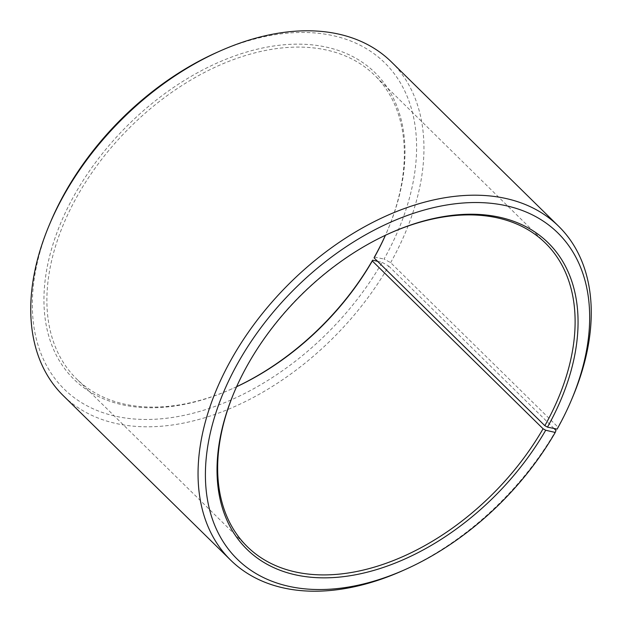 <?xml version="1.0" encoding="UTF-8"?>
<svg xmlns="http://www.w3.org/2000/svg" width="622" height="622" viewBox="0 0 622 622"><rect width="100%" height="100%" fill="white"/><g stroke="black" fill="none" stroke-linecap="round" stroke-linejoin="round"><path stroke-width="0.47" stroke-dasharray="3.11 2.33" d="M234.432 391.666A212.74 138.162 -45.5 0 1 234.657 391.121A212.74 138.162 -45.5 0 1 389.776 233.266A212.74 138.162 -45.5 0 1 390.321 233.032M236.585 386.752A212.74 138.162 -45.5 0 1 232.224 388.734A212.74 138.162 -45.5 0 1 76.506 378.837A212.74 138.162 -45.5 0 1 127.067 130.255A212.74 138.162 -45.5 0 1 374.724 75.355A212.74 138.162 -45.5 0 1 387.343 230.879A212.74 138.162 -45.5 0 1 385.438 235.272M236.601 386.713A214.87 139.546 -45.5 0 1 231.135 389.216A214.87 139.546 -45.5 0 1 45.282 279.138A214.87 139.546 -45.5 0 1 274.496 45.88A214.87 139.546 -45.5 0 1 387.801 229.782A214.87 139.546 -45.5 0 1 385.399 235.287M377.57 261.31L382.157 262.375A228.694 148.526 -45.5 0 1 128.342 418.404A228.694 148.526 -45.5 0 1 50.607 221.898M217.358 52.209A228.694 148.526 -45.5 0 1 392.28 71.149A228.694 148.526 -45.5 0 1 384.054 259.047L390.647 262.655L557.957 427.057L557.125 429.126M374.405 257.049L384.054 259.047M382.157 262.375L388.711 266.053A234.012 151.978 -45.5 0 1 63.327 395.709M391.362 61.881A234.012 151.978 -45.5 0 1 390.647 262.655M556.021 430.463A234.012 151.978 -45.5 0 1 401.929 571.004M572.551 397.365A234.012 151.978 -45.5 0 1 557.957 427.057M388.711 266.053L554 428.48M545.494 243.163L374.724 75.355M247.276 546.645L76.506 378.837M387.343 230.879L387.801 229.782M232.224 388.734L231.135 389.216M234.657 391.121L234.199 392.218M389.776 233.266L390.865 232.783"/><path stroke-width="0.93" d="M554 428.48L556.021 430.463L555.236 432.446L545.704 430.245L543.084 428.776L372.314 260.968A212.74 138.162 -45.5 0 1 236.585 386.752M543.084 428.776A212.74 138.162 -45.5 0 1 247.276 546.645A212.74 138.162 -45.5 0 1 234.432 391.666M390.321 233.032A212.74 138.162 -45.5 0 1 545.494 243.163A212.74 138.162 -45.5 0 1 544.841 425.681L374.071 257.873L374.405 257.049A214.87 139.546 -45.5 0 0 385.399 235.287M385.438 235.272A212.74 138.162 -45.5 0 1 374.071 257.873M372.314 260.968L372.625 260.175A214.87 139.546 -45.5 0 1 236.601 386.713M555.236 432.446A228.694 148.526 -45.5 0 1 404.642 569.791L401.929 571.004A234.012 151.978 -45.5 0 1 230.638 560.119L63.327 395.709A234.012 151.978 -45.5 0 1 49.449 224.635L50.607 221.898A228.694 148.526 -45.5 0 1 217.358 52.209L220.071 50.996A234.012 151.978 -45.5 0 1 391.362 61.881L558.673 226.291A234.012 151.978 -45.5 0 1 572.551 397.365L571.393 400.101A228.694 148.526 -45.5 0 1 557.125 429.126L547.477 427.127L544.841 425.681M372.625 260.175L377.57 261.31M49.449 224.635A234.012 151.978 -45.5 0 1 220.071 50.996M230.638 560.119A234.012 151.978 -45.5 0 1 286.252 286.68A234.012 151.978 -45.5 0 1 558.673 226.291M404.642 569.791A228.694 148.526 -45.5 0 1 206.831 452.637A228.694 148.526 -45.5 0 1 450.794 204.366A228.694 148.526 -45.5 0 1 571.393 400.101M545.704 430.245A214.87 139.546 -45.5 0 1 307.229 576.843A214.87 139.546 -45.5 0 1 234.199 392.218A214.87 139.546 -45.5 0 1 390.865 232.783A214.87 139.546 -45.5 0 1 555.213 250.58A214.87 139.546 -45.5 0 1 547.477 427.127"/></g></svg>
